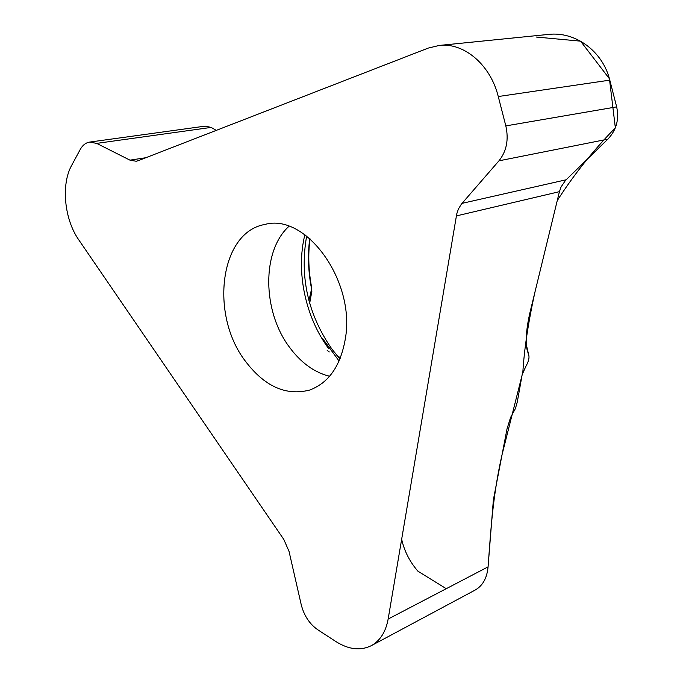 <?xml version="1.0" encoding="UTF-8"?>
<svg xmlns="http://www.w3.org/2000/svg" width="683" height="683" viewBox="0 0 683 683"><rect width="100%" height="100%" fill="white"/><g stroke="black" fill="none" stroke-linecap="round" stroke-linejoin="round"><path stroke-width="1.02" d="M78.827 239.946L283.821 539.459L289.046 551.437L301.194 604.549C303.995 615.562 309.493 623.946 317.68 629.7L335.771 641.482C348.612 649.584 360.453 650.984 371.304 645.674C380.166 640.731 385.784 631.86 388.149 619.046L456.756 213.873L458.395 209.066L461.401 204.097L498.949 160.829C506.581 151.302 508.878 139.656 505.83 125.903L498.266 96.534C490.496 64.723 463.911 42.346 439.263 45.437L428.198 48.1L138.077 160.736L136.148 161.248L129.966 160.155L96.67 143.387L89.686 142.081C85.759 142.704 82.583 145.206 80.176 149.577L71.655 165.38C60.872 184.589 64.347 219.431 78.827 239.946M216.255 130.385L211.167 127.414L205.19 126.124M371.304 645.674L474.95 590.18C482.659 585.886 487.03 578.117 488.072 566.856L493.374 499.854L507.034 428.83L510.594 417.424L515.409 408.562L517.287 401.954L522.179 374.591L525.842 366.43C528.352 361.939 529.368 358.379 528.89 355.749L527.08 349.687C525.355 340.646 526.354 328.105 530.085 312.063L559.428 191.667L561.067 186.963L565.447 180.474L607.836 139.17C616.408 130.163 619.344 119.397 616.655 106.872L609.799 80.142C602.816 51.216 575.317 31.196 548.423 34.423L439.263 45.437M306.658 236.028C299.504 276.709 307.939 314.428 331.972 349.175L339.955 358.951M308.947 300.622L311.772 288.158C308.537 271.373 307.939 254.896 309.98 238.726M340.228 358.276L338.213 356.987M311.815 291.513L311.448 288.311C308.195 271.416 307.623 254.819 309.732 238.512M345.342 338.777C355.698 280.926 305.719 212.567 264.722 224.494C219.943 232.254 209.766 314.069 244.873 360.496C264.184 386.288 285.759 396.14 309.587 390.078C328.668 383.035 340.586 365.934 345.342 338.777M401.655 539.22C404.276 551.002 409.698 561.657 417.902 571.184L446.264 588.695M488.072 566.924C490.718 531.946 492.622 495.978 502.09 454.519L522.845 372.175C524.262 348.911 528.318 322.128 535.011 291.846L557.234 200.657C573.472 175.172 592.844 150.892 615.349 127.806L609.424 78.75L580.55 41.151L536.36 37.044M211.167 127.414L96.67 143.387M145.803 157.73L129.966 160.155M488.072 566.856L388.149 619.046M559.428 191.667L456.338 215.922M566.13 179.783L461.998 203.372M607.836 139.17L498.949 160.829M609.799 80.142L498.266 96.534M616.655 106.872L505.83 125.903M339.067 361.034L322.726 338.683M327.174 350.447L329.308 351.958M304.883 234.713C295.696 271.552 305.335 317.245 328.736 348.706M288.952 226.312C261.521 251.105 262.366 311.226 289.447 347.177C300.87 362.69 314.248 372.389 329.582 376.273M527.02 349.414L527.541 351.429M528.89 355.749L526.414 345.094L528.873 355.655M204.823 126.176L89.686 142.081M340.424 357.781L336.924 355.484M311.866 291.265L309.672 303.252"/></g></svg>
